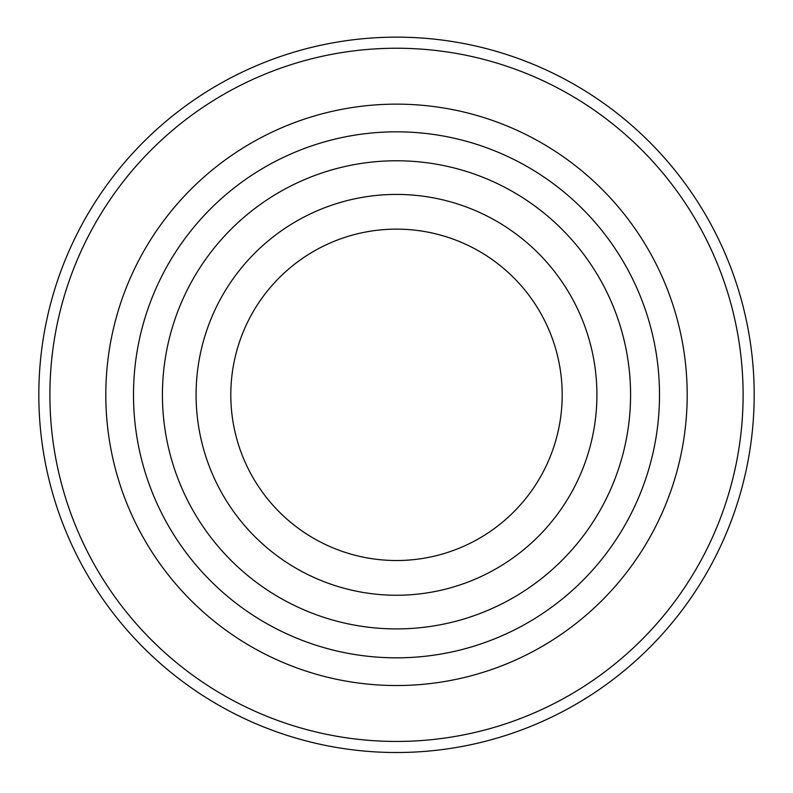 <?xml version="1.0" encoding="UTF-8"?>
<svg xmlns="http://www.w3.org/2000/svg" width="793" height="793" viewBox="0 0 793 793"><rect width="100%" height="100%" fill="white"/><g stroke="black" fill="none" stroke-linecap="round" stroke-linejoin="round"><path stroke-width="1.19" d="M396.5 595.246A200.411 200.411 0 0 0 570.058 294.629A200.411 200.411 0 0 0 222.942 294.629A200.411 200.411 0 0 0 396.5 595.246M396.5 560.522A165.687 165.687 0 0 0 539.993 311.986A165.687 165.687 0 0 0 253.007 311.986A165.687 165.687 0 0 0 396.5 560.522M396.5 752.517A357.683 357.683 0 0 0 706.266 215.993A357.683 357.683 0 0 0 86.734 215.993A357.683 357.683 0 0 0 396.5 752.517A357.683 357.683 0 0 0 706.266 215.993A357.683 357.683 0 0 0 86.734 215.993A357.683 357.683 0 0 0 396.5 752.517M396.5 657.833A262.998 262.998 0 0 0 624.269 263.335A262.998 262.998 0 0 0 168.731 263.335A262.998 262.998 0 0 0 396.5 657.833A262.998 262.998 0 0 0 624.269 263.335A262.998 262.998 0 0 0 168.731 263.335A262.998 262.998 0 0 0 396.5 657.833A262.998 262.998 0 0 0 624.269 263.335A262.998 262.998 0 0 0 168.731 263.335A262.998 262.998 0 0 0 396.5 657.833M396.5 628.908A234.074 234.074 0 0 0 599.211 277.798A234.074 234.074 0 0 0 193.789 277.798A234.074 234.074 0 0 0 396.5 628.908M396.5 741.445A346.61 346.61 0 0 0 696.67 221.534A346.61 346.61 0 0 0 96.33 221.534A346.61 346.61 0 0 0 396.5 741.445M396.5 685.529A290.694 290.694 0 0 0 648.248 249.488A290.694 290.694 0 0 0 144.752 249.488A290.694 290.694 0 0 0 396.5 685.529"/></g></svg>

